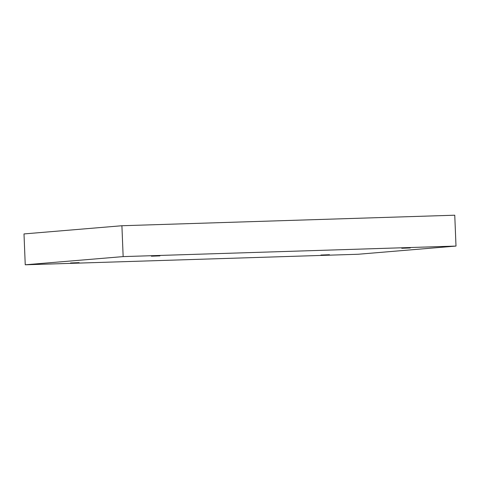 <?xml version="1.0" encoding="UTF-8"?>
<svg xmlns="http://www.w3.org/2000/svg" width="480" height="480" viewBox="0 0 480 480"><rect width="100%" height="100%" fill="white"/><g stroke="black" fill="none" stroke-linecap="round" stroke-linejoin="round"><path stroke-width="0.72" d="M456 246.072L454.758 215.208L121.908 225.738L24 233.928L25.242 264.792L358.092 254.262L456 246.072L123.15 256.602L121.908 225.738M123.15 256.602L25.242 264.792M159.93 255.888L151.374 256.194L159.93 255.888M410.31 247.962L401.754 248.268L410.31 247.962M329.484 254.718L320.928 255.03L329.484 254.718M79.104 262.644L70.548 262.956L79.104 262.644"/></g></svg>

